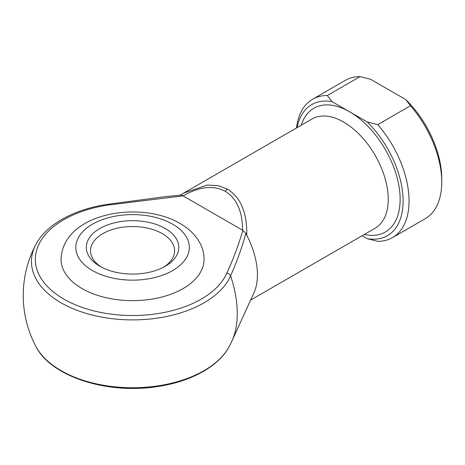 <?xml version="1.0" encoding="UTF-8"?>
<svg xmlns="http://www.w3.org/2000/svg" width="465" height="465" viewBox="0 0 465 465"><rect width="100%" height="100%" fill="white"/><g stroke="black" fill="none" stroke-linecap="round" stroke-linejoin="round"><path stroke-width="0.7" d="M99.859 266.253L99.859 266.253A46.25 26.703 180 0 1 99.865 228.495A46.25 26.703 180 0 1 165.267 228.495A46.25 26.703 180 0 1 165.267 266.253A46.25 26.703 180 0 1 99.859 266.253M163.709 267.113A42.042 24.273 0 0 0 174.607 250.809A42.042 24.273 0 0 0 162.291 233.645A42.042 24.273 0 0 0 116.477 228.379A42.042 24.273 0 0 0 90.518 250.809A42.042 24.273 0 0 0 101.416 267.113M204.036 259.389A71.476 41.263 180 0 1 159.914 297.513A71.476 41.263 180 0 1 82.026 288.567A71.476 41.263 180 0 1 61.089 259.389C62.45 213.22 139.808 199.718 180.054 223.473C196.131 232.75 204.362 246.665 204.036 259.389M183.634 193.132L180.327 195.149L183.721 193.08L207.297 185.053L218.102 185.622L227.443 189.162C240.76 197.491 247.2 212.854 246.758 235.261L245.863 233.32C241.916 247.729 236.825 261.9 230.588 275.832A96.272 55.585 60 0 1 237.255 313.596A96.272 55.585 60 0 1 232.006 340.833A109.316 109.316 0 0 1 229.315 346.309A101.114 58.375 0 0 1 132.566 387.729A101.114 58.375 0 0 1 35.811 346.309C50.528 376.237 106.125 394.256 155.833 386.793C189.918 382.201 218.829 366.693 229.315 346.309M246.758 235.261A63.066 36.41 60 0 1 253.989 292.677L232.006 340.833M183.088 195.875L108.723 204.972A97.226 56.131 0 0 0 38.833 244.48A97.226 56.131 0 0 0 63.815 299.082A97.226 56.131 0 0 0 158.385 313.503A97.226 56.131 0 0 0 226.821 273.153C233.291 259.028 238.638 244.77 242.858 230.367L183.088 195.875C199.479 186.523 213.563 185.029 225.339 191.382A4.202 2.43 -60 0 1 227.443 189.162M327.337 95.499L331.998 101.626L367.176 121.935L377.789 124.626L410.49 105.747L405.823 99.62L370.651 79.312L360.038 76.615A79.881 46.122 -120 0 0 345.321 80.358L312.62 99.237A79.881 46.122 60 0 1 327.337 95.499L360.038 76.615M377.789 124.626A79.881 46.122 60 0 1 392.501 237.603A79.881 46.122 60 0 1 377.789 241.341L367.176 238.65L362.113 235.726M367.176 238.65A75.679 43.693 -120 0 0 403.103 201.031A75.679 43.693 -120 0 0 367.176 121.935M392.501 237.603L425.208 218.719A79.881 46.122 -120 0 0 441.75 182.152A79.881 46.122 -120 0 0 410.49 105.747M296.513 127.956A79.881 46.122 60 0 1 312.62 99.237M331.998 101.626A75.679 43.693 -120 0 0 297.141 127.596M405.823 99.62A75.679 43.693 60 0 1 441.75 178.717L441.75 182.152M242.579 230.222C242.48 211.354 236.737 198.404 225.339 191.382M242.858 230.367L245.863 233.32M226.821 273.153A4.202 3.331 23.7 0 1 230.588 275.832A101.114 58.375 180 0 1 159.419 317.798A101.114 58.375 180 0 1 61.066 302.796A101.114 58.375 180 0 1 35.811 244.561C46.186 224.415 74.534 209.023 108.113 204.245L164.099 196.811L181.083 195.079L182.832 195.713M108.113 204.245A4.202 0.843 81.7 0 1 108.723 204.972M92.43 270.549A56.759 32.771 0 0 0 172.701 270.549A56.759 32.771 0 0 0 172.701 224.206A56.759 32.771 0 0 0 92.43 224.206A56.759 32.771 0 0 0 92.43 270.549M250.594 300.111L375.174 228.187A63.066 36.41 -120 0 0 384.84 177.647A63.066 36.41 -120 0 0 343.641 122.074A63.066 36.41 -120 0 0 312.108 118.953L183.721 193.08M301.239 125.23A71.476 41.269 60 0 1 349.587 111.78A71.476 41.269 60 0 1 399.58 190.406A71.476 41.269 60 0 1 364.304 234.465M35.811 244.561A109.316 109.316 0 0 0 35.811 346.309"/></g></svg>
